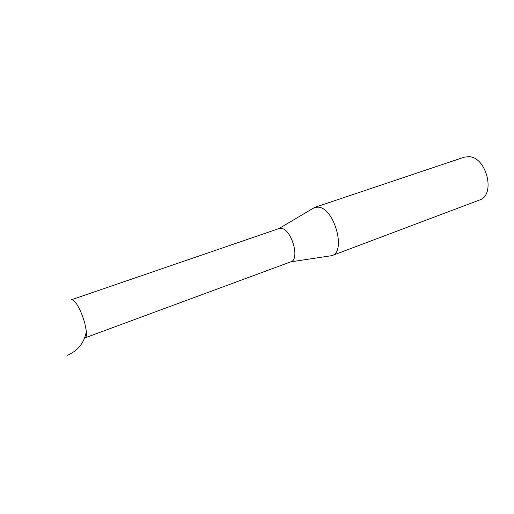<?xml version="1.0" encoding="UTF-8"?>
<svg xmlns="http://www.w3.org/2000/svg" width="514" height="514" viewBox="0 0 514 514"><rect width="100%" height="100%" fill="white"/><g stroke="black" fill="none" stroke-linecap="round" stroke-linejoin="round"><path stroke-width="0.77" d="M84.624 338L290.943 261.774C300.022 259.564 291.888 229.957 281.711 228.447L279.102 228.524L71.048 299.893M85.099 337.923C86.294 337.409 86.718 335.231 86.378 331.395L84.836 323.409C82.664 315.635 79.914 309.132 76.58 303.902L73.123 300.022M278.89 228.595L314.748 207.373L318.68 207.142C334.575 208.652 346.282 251.995 331.935 255.631L290.738 261.851M331.935 255.631L479.363 200.081C496.081 195.32 486.681 156.674 468.627 156.661L464.091 157.22L314.748 207.373M67.038 355.431C77.781 350.94 84.225 342.928 86.378 331.395"/></g></svg>
